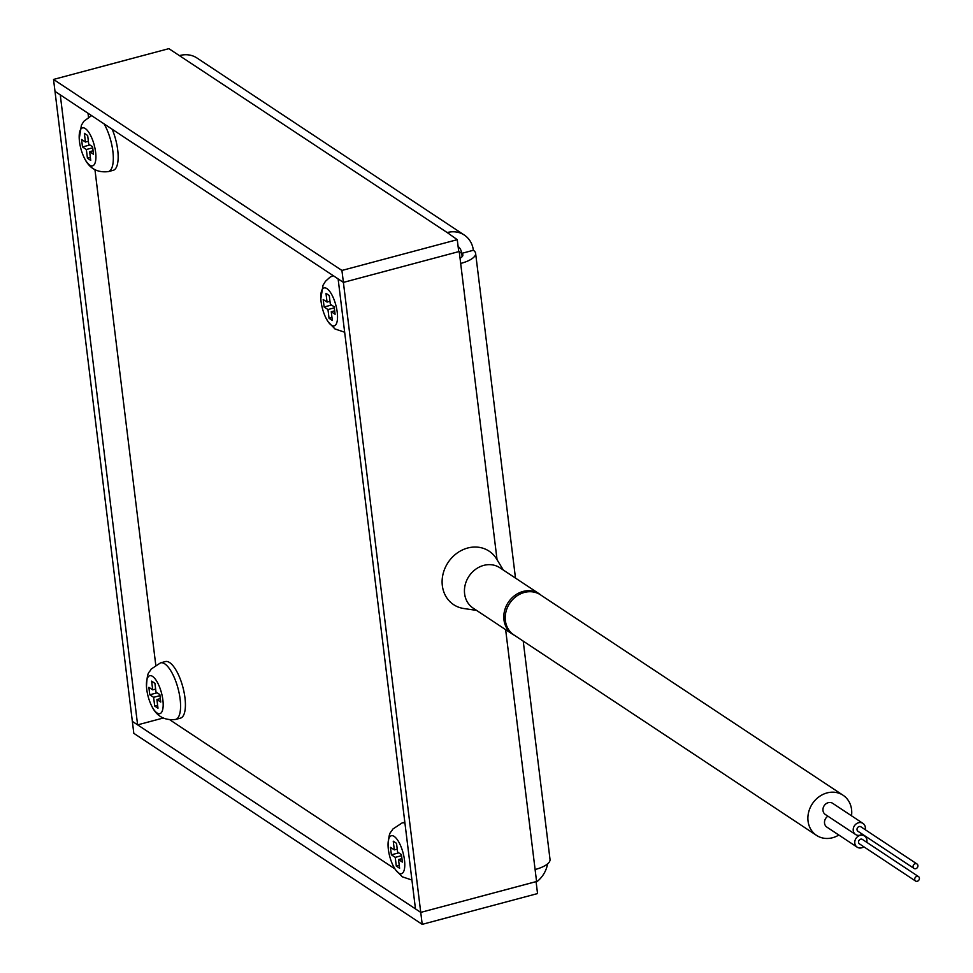 <?xml version="1.0" encoding="UTF-8"?>
<svg xmlns="http://www.w3.org/2000/svg" width="973" height="973" viewBox="0 0 973 973"><rect width="100%" height="100%" fill="white"/><g stroke="black" fill="none" stroke-linecap="round" stroke-linejoin="round"><path stroke-width="1.46" d="M458.088 246.412A12.831 11.165 -56.5 0 1 461.749 253.369A12.831 4.427 173 0 1 462.868 254.902A12.831 4.427 173 0 1 460.034 258.21M462.151 256.665L461.749 253.369L473.352 250.268A25.663 8.866 173 0 1 475.615 253.333A25.663 8.866 173 0 1 460.679 263.452L459.22 251.496L343.396 282.401L420.75 912.394L536.573 881.489L505.644 629.653M447.203 232.559L168.864 48.65L53.527 79.433L341.924 270.445L457.261 239.674L447.203 232.559A25.663 22.33 -56.5 0 1 464.303 235.065A25.663 22.33 -56.5 0 1 464.972 235.527A25.663 22.33 -56.5 0 1 473.352 250.268M536.159 882.256A25.663 22.33 123.5 0 0 543.421 874.496A25.663 22.33 123.5 0 0 547.568 863.915M523.219 641.11L550.025 859.427A25.663 8.866 173 0 1 535.101 869.534M341.924 270.445L343.396 282.401L338.118 278.91L415.471 908.904L420.75 912.394L132.352 721.37L54.999 91.377L343.396 282.401L458.733 251.63L457.261 239.674M179.896 55.51A25.663 22.33 -56.5 0 1 196.996 58.015L464.303 235.065M162.965 718.098L137.619 724.873L60.265 94.868L54.999 91.377L53.527 79.433M137.619 724.873L132.352 721.37L133.812 733.326L422.209 924.35L537.546 893.567L536.087 881.623L420.75 912.394L422.209 924.35M155.753 664.936L94.977 169.91M88.494 117.113L88.02 113.257M394.929 868.901L170.105 719.996M320.835 298.796A19.642 6.908 75.1 0 0 321.09 301.557A19.642 6.908 -104.9 0 0 325.979 318.074A19.642 6.908 -104.9 0 0 334.724 325.687A19.642 6.908 -104.9 0 0 337.23 312.248A19.642 6.908 75.1 0 0 327.536 289.066A19.642 6.908 75.1 0 0 320.835 298.796L323.024 285.271L325.444 281.331L329.969 277.232L333.167 275.627M335.101 314.267L334.189 306.799L330.346 304.257L329.275 295.537L325.979 293.36L327.05 302.068L323.206 299.526L324.118 306.994L327.962 309.548L329.032 318.256L332.328 320.445L331.258 311.725L335.101 314.267M331.258 311.725L334.688 310.813M329.032 318.256L331.963 317.478M327.962 309.548L334.323 307.845M324.118 306.994L331.513 305.023M327.05 302.068L329.981 301.289M388.105 846.607A19.642 6.908 75.1 0 0 388.349 849.38A19.642 6.908 -104.9 0 0 393.25 865.897A19.642 6.908 -104.9 0 0 401.983 873.499A19.642 6.908 -104.9 0 0 404.488 860.059A19.642 6.908 75.1 0 0 394.807 836.889A19.642 6.908 75.1 0 0 388.105 846.607C388.932 829.86 390.769 833.679 392.703 829.154L402.177 822.89A29.275 10.289 75.1 0 1 404.95 823.146M402.372 862.09L401.448 854.622L397.604 852.08L396.534 843.36L393.25 841.183L394.32 849.891L390.465 847.349L391.389 854.817L395.233 857.359L396.303 866.079L399.599 868.257L398.529 859.548L402.372 862.09M398.529 859.548L401.946 858.636M396.303 866.079L399.234 865.301M395.233 857.359L401.581 855.668M391.389 854.817L398.772 852.847M394.32 849.891L397.239 849.113M165.398 661.567A29.275 10.289 75.1 0 1 184.967 697.811A29.275 10.289 -104.9 0 1 180.492 718.135L175.651 719.424A29.275 10.289 -104.9 0 0 180.127 699.101A29.275 10.289 75.1 0 0 160.557 662.856L165.398 661.567M146.485 686.585A19.642 6.908 75.1 0 0 146.741 689.346A19.642 6.908 -104.9 0 0 151.63 705.863A19.642 6.908 -104.9 0 0 160.375 713.464A19.642 6.908 -104.9 0 0 162.88 700.037A19.642 6.908 75.1 0 0 153.187 676.855A19.642 6.908 75.1 0 0 146.485 686.585C147.312 669.825 149.149 673.644 151.095 669.12L160.557 662.856M160.752 702.056L159.84 694.588L155.996 692.046L154.926 683.326L151.63 681.149L152.7 689.857L148.857 687.315L149.769 694.783L153.625 697.325L154.695 706.045L157.979 708.222L156.908 699.514L160.752 702.056M156.908 699.514L160.338 698.602M154.695 706.045L157.614 705.267M153.625 697.325L159.973 695.634M149.769 694.783L157.164 692.812M152.7 689.857L155.631 689.079M112.199 129.263A29.275 10.289 75.1 0 1 117.709 149.988A29.275 10.289 -104.9 0 1 113.221 170.311L108.392 171.601A29.275 10.289 -104.9 0 0 112.868 151.277A29.275 10.289 75.1 0 0 104.075 123.887M79.227 138.762A19.642 6.908 75.1 0 0 79.47 141.523A19.642 6.908 -104.9 0 0 84.371 158.04A19.642 6.908 -104.9 0 0 93.104 165.653A19.642 6.908 -104.9 0 0 95.609 152.214A19.642 6.908 75.1 0 0 85.928 129.032A19.642 6.908 75.1 0 0 79.227 138.762L81.404 125.237L83.824 121.297L91.559 115.592M93.493 154.233L92.581 146.765L88.738 144.223L87.667 135.502L84.371 133.325L85.442 142.034L81.598 139.492L82.51 146.959L86.354 149.514L87.424 158.222L90.72 160.411L89.65 151.691L93.493 154.233M89.65 151.691L93.067 150.779M87.424 158.222L90.355 157.444M86.354 149.514L92.703 147.811M82.51 146.959L89.893 144.989M85.442 142.034L88.373 141.255M541.073 595.221A24.203 21.065 123.5 0 0 539.224 593.81A24.203 21.065 123.5 0 0 514.826 595.464A24.203 21.065 123.5 0 0 503.953 619.837A24.203 21.065 -56.5 0 0 512.479 634.177A24.203 21.065 -56.5 0 0 514.498 635.333M539.224 593.81L499.867 567.758A24.203 21.065 123.5 0 0 475.481 569.4A24.203 21.065 123.5 0 0 464.608 593.773A24.203 21.065 -56.5 0 0 473.133 608.113L512.479 634.177M476.588 610.399L463.78 608.514A32.097 27.937 -56.5 0 1 442.338 585.661A32.097 27.937 123.5 0 1 461.92 550.195A32.097 27.937 123.5 0 1 496.595 558.976L503.321 570.044M851.509 815.788A24.057 20.932 123.5 0 0 851.57 809.524A24.057 20.932 123.5 0 0 843.105 795.269L540.429 594.795A24.057 20.932 123.5 0 0 516.189 596.437A24.057 20.932 123.5 0 0 505.388 620.665A24.057 20.932 123.5 0 0 513.866 634.919L816.529 835.381A24.057 20.932 123.5 0 0 838.835 835.041M843.105 795.269A24.057 20.932 123.5 0 0 818.852 796.911A24.057 20.932 123.5 0 0 808.052 821.139A24.057 20.932 123.5 0 0 816.529 835.381M866.761 842.314A6.677 5.814 123.5 0 0 866.894 839.991A6.677 5.814 123.5 0 0 864.535 836.026A6.677 5.814 123.5 0 0 857.797 836.488A6.677 5.814 123.5 0 0 854.805 843.214A6.677 5.814 123.5 0 0 857.152 847.167L826.892 827.123A6.677 5.814 -56.5 0 1 824.532 823.17A6.677 5.814 -56.5 0 1 827.901 816.189M855.608 834.53L825.335 814.486A6.677 5.814 -56.5 0 1 822.988 810.533A6.677 5.814 -56.5 0 1 825.98 803.795A6.677 5.814 -56.5 0 1 832.718 803.345L862.978 823.389A6.677 5.814 123.5 0 0 856.252 823.851A6.677 5.814 123.5 0 0 853.248 830.577A6.677 5.814 123.5 0 0 855.608 834.53A6.677 5.814 123.5 0 0 862.26 834.129M865.216 829.677A6.677 5.814 123.5 0 0 865.338 827.354A6.677 5.814 123.5 0 0 862.978 823.389M914.024 868.427L857.821 831.185A2.676 2.323 -56.5 0 1 860.764 826.734L916.98 863.963A2.676 2.323 -56.5 0 1 914.024 868.427A2.676 2.323 -56.5 0 1 916.98 863.963M857.152 847.167A6.677 5.814 123.5 0 0 863.817 846.765M915.581 881.064L859.366 843.822A2.676 2.323 -56.5 0 1 862.321 839.371L918.524 876.6A2.676 2.323 -56.5 0 1 915.581 881.064A2.676 2.323 -56.5 0 1 918.524 876.6M461.749 253.369L459.244 251.703M497.057 559.755L460.679 263.452M515.483 578.096L475.615 253.333M344.661 332.219L335.016 328.983L328.205 321.917L325.979 318.074M402.177 822.89L404.829 822.185M411.932 880.03L402.275 876.807L395.464 869.74L393.25 865.897M175.651 719.424C164.51 720.725 156.507 716.201 151.63 705.863M108.392 171.601C97.251 172.902 89.236 168.378 84.371 158.04M861.969 834.335L864.535 836.026"/></g></svg>
